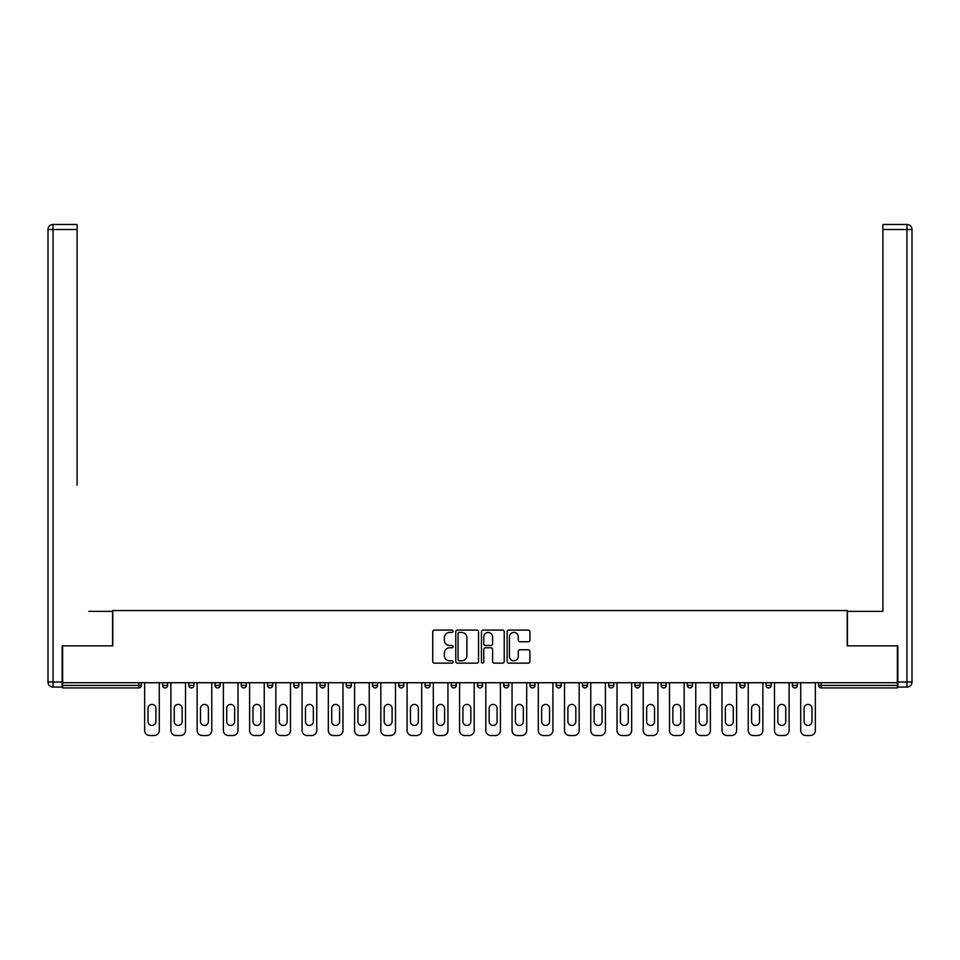 <?xml version="1.0" encoding="UTF-8"?>
<svg xmlns="http://www.w3.org/2000/svg" width="960" height="960" viewBox="0 0 960 960"><rect width="100%" height="100%" fill="white"/><g stroke="black" fill="none" stroke-linecap="round" stroke-linejoin="round"><path stroke-width="1.44" d="M453.084 631.272A1.152 1.152 0 0 0 451.932 630.108L434.388 630.108A1.656 1.656 0 0 0 432.732 631.764L432.732 661.488A1.656 1.656 0 0 0 434.388 663.144L451.932 663.144A1.152 1.152 0 0 0 453.084 661.98A1.152 1.152 0 0 0 451.932 660.828L449.664 660.828A5.28 5.28 0 0 1 444.372 655.548L444.372 653.064A5.28 5.28 0 0 1 449.664 647.784L451.932 647.784A1.152 1.152 0 0 0 453.084 646.632A1.152 1.152 0 0 0 451.932 645.468L449.664 645.468A5.28 5.28 0 0 1 444.372 640.188L444.372 637.704A5.28 5.28 0 0 1 449.664 632.424L451.932 632.424A1.152 1.152 0 0 0 453.084 631.272M528.252 641.76A1.656 1.656 0 0 0 529.908 640.104L529.908 631.764A1.656 1.656 0 0 0 528.252 630.108L508.776 630.108A1.656 1.656 0 0 0 507.12 631.764L507.12 661.488A1.656 1.656 0 0 0 508.776 663.144L528.252 663.144A1.656 1.656 0 0 0 529.908 661.488L529.908 651.42A1.656 1.656 0 0 0 528.252 649.764L519.924 649.764A1.656 1.656 0 0 0 518.268 651.42L518.268 656.412A4.416 4.416 0 0 1 513.852 660.828A4.416 4.416 0 0 1 509.436 656.412L509.436 636.84A4.416 4.416 0 0 1 513.852 632.424A4.416 4.416 0 0 1 518.268 636.84L518.268 640.104A1.656 1.656 0 0 0 519.924 641.76L528.252 641.76M62.64 682.716L62.64 645.864L112.764 645.864L112.764 610.548L847.236 610.548L847.236 645.864L897.36 645.864L897.36 682.716L62.64 682.716L62.64 685.404L138.84 685.404L138.84 682.716M478.56 631.764A1.656 1.656 0 0 0 476.904 630.108L457.416 630.108A1.656 1.656 0 0 0 455.772 631.764L455.772 661.488A1.656 1.656 0 0 0 457.416 663.144L476.904 663.144A1.656 1.656 0 0 0 478.56 661.488L478.56 631.764M483.096 630.108L502.584 630.108A1.656 1.656 0 0 1 504.228 631.764L504.228 661.488A1.656 1.656 0 0 1 502.584 663.144L494.244 663.144A1.656 1.656 0 0 1 492.588 661.488L492.588 649.428A1.656 1.656 0 0 0 490.944 647.784L485.412 647.784A1.656 1.656 0 0 0 483.756 649.428L483.756 661.98A1.152 1.152 0 0 1 482.604 663.144A1.152 1.152 0 0 1 481.44 661.98L481.44 631.764A1.656 1.656 0 0 1 483.096 630.108M138.84 687.924A2.52 2.52 0 0 0 141.36 685.404L138.84 685.404L138.84 687.924A2.52 2.52 0 0 0 141.36 685.404L141.36 682.716L141.36 685.404A2.52 2.52 0 0 1 138.84 687.924L62.64 687.924L62.64 685.404M897.36 682.716L897.36 687.924L821.16 687.924A2.52 2.52 0 0 1 818.64 685.404L818.64 682.716M162.564 682.716L162.564 685.404L162.564 682.716M165.084 687.924A2.52 2.52 0 0 1 162.564 685.404A2.52 2.52 0 0 0 165.084 687.924A2.52 2.52 0 0 0 167.604 685.404L167.604 682.716L167.604 685.404A2.52 2.52 0 0 1 165.084 687.924A2.52 2.52 0 0 1 162.564 685.404L167.604 685.404A2.52 2.52 0 0 1 165.084 687.924M188.808 685.404A2.52 2.52 0 0 0 191.328 687.924A2.52 2.52 0 0 0 193.848 685.404A2.52 2.52 0 0 1 191.328 687.924A2.52 2.52 0 0 0 193.848 685.404L193.848 682.716L193.848 685.404L188.808 685.404A2.52 2.52 0 0 0 191.328 687.924A2.52 2.52 0 0 1 188.808 685.404L188.808 682.716M215.052 682.716L215.052 685.404L215.052 682.716M220.092 682.716L220.092 685.404L220.092 682.716M246.336 682.716L246.336 685.404L241.284 685.404A2.52 2.52 0 0 0 243.816 687.924A2.52 2.52 0 0 1 241.284 685.404L241.284 682.716M267.528 685.404A2.52 2.52 0 0 0 270.06 687.924A2.52 2.52 0 0 0 272.58 685.404A2.52 2.52 0 0 1 270.06 687.924A2.52 2.52 0 0 0 272.58 685.404L272.58 682.716L272.58 685.404L267.528 685.404A2.52 2.52 0 0 0 270.06 687.924A2.52 2.52 0 0 1 267.528 685.404L267.528 682.716M293.772 682.716L293.772 685.404L293.772 682.716M298.824 682.716L298.824 685.404L298.824 682.716M322.548 687.924A2.52 2.52 0 0 0 325.068 685.404L325.068 682.716L325.068 685.404A2.52 2.52 0 0 1 322.548 687.924A2.52 2.52 0 0 1 320.016 685.404L320.016 682.716M346.26 685.404A2.52 2.52 0 0 0 348.78 687.924A2.52 2.52 0 0 0 351.312 685.404L351.312 682.716L351.312 685.404L346.26 685.404A2.52 2.52 0 0 0 348.78 687.924A2.52 2.52 0 0 1 346.26 685.404L346.26 682.716M372.504 682.716L372.504 685.404L372.504 682.716M377.556 682.716L377.556 685.404L377.556 682.716M398.748 682.716L398.748 685.404L398.748 682.716M403.8 682.716L403.8 685.404A2.52 2.52 0 0 1 401.268 687.924A2.52 2.52 0 0 1 398.748 685.404L403.8 685.404A2.52 2.52 0 0 1 401.268 687.924M424.992 682.716L424.992 685.404L424.992 682.716M430.032 682.716L430.032 685.404L430.032 682.716M451.236 682.716L451.236 685.404L451.236 682.716M456.276 682.716L456.276 685.404A2.52 2.52 0 0 1 453.756 687.924A2.52 2.52 0 0 1 451.236 685.404A2.52 2.52 0 0 0 453.756 687.924A2.52 2.52 0 0 0 456.276 685.404A2.52 2.52 0 0 1 453.756 687.924A2.52 2.52 0 0 1 451.236 685.404L456.276 685.404M477.48 682.716L477.48 685.404L477.48 682.716M482.52 682.716L482.52 685.404L482.52 682.716M508.764 682.716L508.764 685.404A2.52 2.52 0 0 1 506.244 687.924A2.52 2.52 0 0 1 503.724 685.404L503.724 682.716M535.008 682.716L535.008 685.404A2.52 2.52 0 0 1 532.488 687.924A2.52 2.52 0 0 1 529.968 685.404L529.968 682.716M561.252 682.716L561.252 685.404A2.52 2.52 0 0 1 558.732 687.924A2.52 2.52 0 0 1 556.2 685.404L556.2 682.716M587.496 682.716L587.496 685.404A2.52 2.52 0 0 1 584.976 687.924A2.52 2.52 0 0 1 582.444 685.404L582.444 682.716M608.688 682.716L608.688 685.404L608.688 682.716M613.74 682.716L613.74 685.404A2.52 2.52 0 0 1 611.22 687.924A2.52 2.52 0 0 1 608.688 685.404L613.74 685.404A2.52 2.52 0 0 1 611.22 687.924M639.984 682.716L639.984 685.404A2.52 2.52 0 0 1 637.452 687.924A2.52 2.52 0 0 1 634.932 685.404L634.932 682.716M661.176 682.716L661.176 685.404L661.176 682.716M666.228 682.716L666.228 685.404L666.228 682.716M687.42 682.716L687.42 685.404L687.42 682.716M692.472 682.716L692.472 685.404A2.52 2.52 0 0 1 689.94 687.924A2.52 2.52 0 0 1 687.42 685.404A2.52 2.52 0 0 0 689.94 687.924A2.52 2.52 0 0 1 687.42 685.404L692.472 685.404A2.52 2.52 0 0 1 689.94 687.924M716.184 687.924A2.52 2.52 0 0 0 718.716 685.404L718.716 682.716L718.716 685.404A2.52 2.52 0 0 1 716.184 687.924A2.52 2.52 0 0 1 713.664 685.404L713.664 682.716M739.908 682.716L739.908 685.404L739.908 682.716M744.948 682.716L744.948 685.404L744.948 682.716M771.192 682.716L771.192 685.404A2.52 2.52 0 0 1 768.672 687.924A2.52 2.52 0 0 1 766.152 685.404L766.152 682.716M792.396 682.716L792.396 685.404L792.396 682.716M797.436 682.716L797.436 685.404A2.52 2.52 0 0 1 794.916 687.924A2.52 2.52 0 0 1 792.396 685.404L797.436 685.404A2.52 2.52 0 0 1 794.916 687.924M217.572 687.924A2.52 2.52 0 0 1 215.052 685.404A2.52 2.52 0 0 0 217.572 687.924A2.52 2.52 0 0 0 220.092 685.404A2.52 2.52 0 0 1 217.572 687.924A2.52 2.52 0 0 1 215.052 685.404L220.092 685.404A2.52 2.52 0 0 1 217.572 687.924M246.336 685.404A2.52 2.52 0 0 1 243.816 687.924A2.52 2.52 0 0 0 246.336 685.404A2.52 2.52 0 0 1 243.816 687.924A2.52 2.52 0 0 1 241.284 685.404M296.304 687.924A2.52 2.52 0 0 1 293.772 685.404L298.824 685.404A2.52 2.52 0 0 1 296.304 687.924A2.52 2.52 0 0 0 298.824 685.404M375.024 687.924A2.52 2.52 0 0 1 372.504 685.404A2.52 2.52 0 0 0 375.024 687.924A2.52 2.52 0 0 0 377.556 685.404A2.52 2.52 0 0 1 375.024 687.924A2.52 2.52 0 0 1 372.504 685.404L377.556 685.404A2.52 2.52 0 0 1 375.024 687.924M427.512 687.924A2.52 2.52 0 0 1 424.992 685.404L430.032 685.404A2.52 2.52 0 0 1 427.512 687.924A2.52 2.52 0 0 0 430.032 685.404M480 687.924A2.52 2.52 0 0 1 477.48 685.404A2.52 2.52 0 0 0 480 687.924A2.52 2.52 0 0 0 482.52 685.404A2.52 2.52 0 0 1 480 687.924A2.52 2.52 0 0 1 477.48 685.404L482.52 685.404M663.696 687.924A2.52 2.52 0 0 1 661.176 685.404L666.228 685.404A2.52 2.52 0 0 1 663.696 687.924A2.52 2.52 0 0 0 666.228 685.404A2.52 2.52 0 0 1 663.696 687.924M742.428 687.924A2.52 2.52 0 0 1 739.908 685.404L744.948 685.404A2.52 2.52 0 0 1 742.428 687.924A2.52 2.52 0 0 0 744.948 685.404M459.24 632.424A1.152 1.152 0 0 0 458.076 633.576L458.076 659.676A1.152 1.152 0 0 0 459.24 660.828L461.628 660.828A5.28 5.28 0 0 0 466.908 655.548L466.908 637.704A5.28 5.28 0 0 0 461.628 632.424L459.24 632.424M492.588 636.924A4.416 4.416 0 0 0 488.172 632.508A4.416 4.416 0 0 0 483.756 636.924L483.756 643.824A1.656 1.656 0 0 0 485.412 645.468L490.944 645.468A1.656 1.656 0 0 0 492.588 643.824L492.588 636.924M159.276 682.716L159.276 730.488A5.052 5.052 0 0 1 154.236 735.528L149.688 735.528A5.052 5.052 0 0 1 144.648 730.488L144.648 682.716M148.008 708.36A3.948 3.948 0 0 1 151.968 704.412A3.948 3.948 0 0 1 155.916 708.36L155.916 721.488A3.948 3.948 0 0 1 151.968 725.436A3.948 3.948 0 0 1 148.008 721.488L148.008 708.36M185.52 682.716L185.52 730.488A5.052 5.052 0 0 1 180.48 735.528L175.932 735.528A5.052 5.052 0 0 1 170.892 730.488L170.892 682.716M174.252 708.36A3.948 3.948 0 0 1 178.2 704.412A3.948 3.948 0 0 1 182.16 708.36L182.16 721.488A3.948 3.948 0 0 1 178.2 725.436A3.948 3.948 0 0 1 174.252 721.488L174.252 708.36M211.764 682.716L211.764 730.488A5.052 5.052 0 0 1 206.724 735.528L202.176 735.528A5.052 5.052 0 0 1 197.136 730.488L197.136 682.716M200.496 708.36A3.948 3.948 0 0 1 204.444 704.412A3.948 3.948 0 0 1 208.404 708.36L208.404 721.488A3.948 3.948 0 0 1 204.444 725.436A3.948 3.948 0 0 1 200.496 721.488L200.496 708.36M238.008 682.716L238.008 730.488A5.052 5.052 0 0 1 232.968 735.528L228.42 735.528A5.052 5.052 0 0 1 223.368 730.488L223.368 682.716M226.74 708.36A3.948 3.948 0 0 1 230.688 704.412A3.948 3.948 0 0 1 234.648 708.36L234.648 721.488A3.948 3.948 0 0 1 230.688 725.436A3.948 3.948 0 0 1 226.74 721.488L226.74 708.36M264.252 682.716L264.252 730.488A5.052 5.052 0 0 1 259.2 735.528L254.664 735.528A5.052 5.052 0 0 1 249.612 730.488L249.612 682.716M252.984 708.36A3.948 3.948 0 0 1 256.932 704.412A3.948 3.948 0 0 1 260.892 708.36L260.892 721.488A3.948 3.948 0 0 1 256.932 725.436A3.948 3.948 0 0 1 252.984 721.488L252.984 708.36M290.496 682.716L290.496 730.488A5.052 5.052 0 0 1 285.444 735.528L280.908 735.528A5.052 5.052 0 0 1 275.856 730.488L275.856 682.716M279.228 708.36A3.948 3.948 0 0 1 283.176 704.412A3.948 3.948 0 0 1 287.136 708.36L287.136 721.488A3.948 3.948 0 0 1 283.176 725.436A3.948 3.948 0 0 1 279.228 721.488L279.228 708.36M48 229.512A5.052 5.052 0 0 1 53.052 224.472A5.052 5.052 0 0 0 48 229.512L48 682.032L48 229.512L53.052 229.512L53.052 224.472L77.1 224.472L77.1 229.512L53.052 229.512L53.052 682.032L62.136 682.032L62.136 645.864L112.596 645.864L112.596 611.388L88.716 611.388M77.1 229.512L77.1 485.22M62.136 682.032L62.136 687.084L53.052 687.084A5.052 5.052 0 0 1 48 682.032L53.052 682.032L53.052 687.084M871.284 611.388L882.9 611.388L882.9 224.472L906.948 224.472L882.9 224.472M897.864 682.032L906.948 682.032L906.948 687.084A5.052 5.052 0 0 0 912 682.032L912 229.512L912 682.032A5.052 5.052 0 0 1 906.948 687.084L897.864 687.084L897.864 645.864L847.404 645.864L847.404 611.388L882.9 611.388L882.9 485.22M906.948 224.472A5.052 5.052 0 0 1 912 229.512A5.052 5.052 0 0 0 906.948 224.472A5.052 5.052 0 0 1 912 229.512A5.052 5.052 0 0 0 906.948 224.472L906.948 229.512L882.9 229.512M316.74 682.716L316.74 730.488A5.052 5.052 0 0 1 311.688 735.528L307.152 735.528A5.052 5.052 0 0 1 302.1 730.488L302.1 682.716M305.472 708.36A3.948 3.948 0 0 1 309.42 704.412A3.948 3.948 0 0 1 313.368 708.36L313.368 721.488A3.948 3.948 0 0 1 309.42 725.436A3.948 3.948 0 0 1 305.472 721.488L305.472 708.36M342.984 682.716L342.984 730.488A5.052 5.052 0 0 1 337.932 735.528L333.396 735.528A5.052 5.052 0 0 1 328.344 730.488L328.344 682.716M331.716 708.36A3.948 3.948 0 0 1 335.664 704.412A3.948 3.948 0 0 1 339.612 708.36L339.612 721.488A3.948 3.948 0 0 1 335.664 725.436A3.948 3.948 0 0 1 331.716 721.488L331.716 708.36M369.228 682.716L369.228 730.488A5.052 5.052 0 0 1 364.176 735.528L359.64 735.528A5.052 5.052 0 0 1 354.588 730.488L354.588 682.716M357.948 708.36A3.948 3.948 0 0 1 361.908 704.412A3.948 3.948 0 0 1 365.856 708.36L365.856 721.488A3.948 3.948 0 0 1 361.908 725.436A3.948 3.948 0 0 1 357.948 721.488L357.948 708.36M395.472 682.716L395.472 730.488A5.052 5.052 0 0 1 390.42 735.528L385.884 735.528A5.052 5.052 0 0 1 380.832 730.488L380.832 682.716M384.192 708.36A3.948 3.948 0 0 1 388.152 704.412A3.948 3.948 0 0 1 392.1 708.36L392.1 721.488A3.948 3.948 0 0 1 388.152 725.436A3.948 3.948 0 0 1 384.192 721.488L384.192 708.36M421.716 682.716L421.716 730.488A5.052 5.052 0 0 1 416.664 735.528L412.116 735.528A5.052 5.052 0 0 1 407.076 730.488L407.076 682.716M410.436 708.36A3.948 3.948 0 0 1 414.396 704.412A3.948 3.948 0 0 1 418.344 708.36L418.344 721.488A3.948 3.948 0 0 1 414.396 725.436A3.948 3.948 0 0 1 410.436 721.488L410.436 708.36M447.948 682.716L447.948 730.488A5.052 5.052 0 0 1 442.908 735.528L438.36 735.528A5.052 5.052 0 0 1 433.32 730.488L433.32 682.716M436.68 708.36A3.948 3.948 0 0 1 440.64 704.412A3.948 3.948 0 0 1 444.588 708.36L444.588 721.488A3.948 3.948 0 0 1 440.64 725.436A3.948 3.948 0 0 1 436.68 721.488L436.68 708.36M474.192 682.716L474.192 730.488A5.052 5.052 0 0 1 469.152 735.528L464.604 735.528A5.052 5.052 0 0 1 459.564 730.488L459.564 682.716M462.924 708.36A3.948 3.948 0 0 1 466.884 704.412A3.948 3.948 0 0 1 470.832 708.36L470.832 721.488A3.948 3.948 0 0 1 466.884 725.436A3.948 3.948 0 0 1 462.924 721.488L462.924 708.36M500.436 682.716L500.436 730.488A5.052 5.052 0 0 1 495.396 735.528L490.848 735.528A5.052 5.052 0 0 1 485.808 730.488L485.808 682.716M489.168 708.36A3.948 3.948 0 0 1 493.116 704.412A3.948 3.948 0 0 1 497.076 708.36L497.076 721.488A3.948 3.948 0 0 1 493.116 725.436A3.948 3.948 0 0 1 489.168 721.488L489.168 708.36M526.68 682.716L526.68 730.488A5.052 5.052 0 0 1 521.64 735.528L517.092 735.528A5.052 5.052 0 0 1 512.052 730.488L512.052 682.716M515.412 708.36A3.948 3.948 0 0 1 519.36 704.412A3.948 3.948 0 0 1 523.32 708.36L523.32 721.488A3.948 3.948 0 0 1 519.36 725.436A3.948 3.948 0 0 1 515.412 721.488L515.412 708.36M552.924 682.716L552.924 730.488A5.052 5.052 0 0 1 547.884 735.528L543.336 735.528A5.052 5.052 0 0 1 538.284 730.488L538.284 682.716M541.656 708.36A3.948 3.948 0 0 1 545.604 704.412A3.948 3.948 0 0 1 549.564 708.36L549.564 721.488A3.948 3.948 0 0 1 545.604 725.436A3.948 3.948 0 0 1 541.656 721.488L541.656 708.36M579.168 682.716L579.168 730.488A5.052 5.052 0 0 1 574.116 735.528L569.58 735.528A5.052 5.052 0 0 1 564.528 730.488L564.528 682.716M567.9 708.36A3.948 3.948 0 0 1 571.848 704.412A3.948 3.948 0 0 1 575.808 708.36L575.808 721.488A3.948 3.948 0 0 1 571.848 725.436A3.948 3.948 0 0 1 567.9 721.488L567.9 708.36M605.412 682.716L605.412 730.488A5.052 5.052 0 0 1 600.36 735.528L595.824 735.528A5.052 5.052 0 0 1 590.772 730.488L590.772 682.716M594.144 708.36A3.948 3.948 0 0 1 598.092 704.412A3.948 3.948 0 0 1 602.052 708.36L602.052 721.488A3.948 3.948 0 0 1 598.092 725.436A3.948 3.948 0 0 1 594.144 721.488L594.144 708.36M631.656 682.716L631.656 730.488A5.052 5.052 0 0 1 626.604 735.528L622.068 735.528A5.052 5.052 0 0 1 617.016 730.488L617.016 682.716M620.388 708.36A3.948 3.948 0 0 1 624.336 704.412A3.948 3.948 0 0 1 628.284 708.36L628.284 721.488A3.948 3.948 0 0 1 624.336 725.436A3.948 3.948 0 0 1 620.388 721.488L620.388 708.36M657.9 682.716L657.9 730.488A5.052 5.052 0 0 1 652.848 735.528L648.312 735.528A5.052 5.052 0 0 1 643.26 730.488L643.26 682.716M646.632 708.36A3.948 3.948 0 0 1 650.58 704.412A3.948 3.948 0 0 1 654.528 708.36L654.528 721.488A3.948 3.948 0 0 1 650.58 725.436A3.948 3.948 0 0 1 646.632 721.488L646.632 708.36M684.144 682.716L684.144 730.488A5.052 5.052 0 0 1 679.092 735.528L674.556 735.528A5.052 5.052 0 0 1 669.504 730.488L669.504 682.716M672.864 708.36A3.948 3.948 0 0 1 676.824 704.412A3.948 3.948 0 0 1 680.772 708.36L680.772 721.488A3.948 3.948 0 0 1 676.824 725.436A3.948 3.948 0 0 1 672.864 721.488L672.864 708.36M710.388 682.716L710.388 730.488A5.052 5.052 0 0 1 705.336 735.528L700.8 735.528A5.052 5.052 0 0 1 695.748 730.488L695.748 682.716M699.108 708.36A3.948 3.948 0 0 1 703.068 704.412A3.948 3.948 0 0 1 707.016 708.36L707.016 721.488A3.948 3.948 0 0 1 703.068 725.436A3.948 3.948 0 0 1 699.108 721.488L699.108 708.36M736.632 682.716L736.632 730.488A5.052 5.052 0 0 1 731.58 735.528L727.032 735.528A5.052 5.052 0 0 1 721.992 730.488L721.992 682.716M725.352 708.36A3.948 3.948 0 0 1 729.312 704.412A3.948 3.948 0 0 1 733.26 708.36L733.26 721.488A3.948 3.948 0 0 1 729.312 725.436A3.948 3.948 0 0 1 725.352 721.488L725.352 708.36M762.864 682.716L762.864 730.488A5.052 5.052 0 0 1 757.824 735.528L753.276 735.528A5.052 5.052 0 0 1 748.236 730.488L748.236 682.716M751.596 708.36A3.948 3.948 0 0 1 755.556 704.412A3.948 3.948 0 0 1 759.504 708.36L759.504 721.488A3.948 3.948 0 0 1 755.556 725.436A3.948 3.948 0 0 1 751.596 721.488L751.596 708.36M789.108 682.716L789.108 730.488A5.052 5.052 0 0 1 784.068 735.528L779.52 735.528A5.052 5.052 0 0 1 774.48 730.488L774.48 682.716M777.84 708.36A3.948 3.948 0 0 1 781.8 704.412A3.948 3.948 0 0 1 785.748 708.36L785.748 721.488A3.948 3.948 0 0 1 781.8 725.436A3.948 3.948 0 0 1 777.84 721.488L777.84 708.36M815.352 682.716L815.352 730.488A5.052 5.052 0 0 1 810.312 735.528L805.764 735.528A5.052 5.052 0 0 1 800.724 730.488L800.724 682.716M804.084 708.36A3.948 3.948 0 0 1 808.032 704.412A3.948 3.948 0 0 1 811.992 708.36L811.992 721.488A3.948 3.948 0 0 1 808.032 725.436A3.948 3.948 0 0 1 804.084 721.488L804.084 708.36M821.16 682.716L821.16 685.404L897.36 685.404M818.64 685.404L821.16 685.404L821.16 687.924M325.068 685.404L320.016 685.404M348.78 687.924A2.52 2.52 0 0 0 351.312 685.404M506.244 687.924A2.52 2.52 0 0 0 508.764 685.404L503.724 685.404M532.488 687.924A2.52 2.52 0 0 0 535.008 685.404L529.968 685.404M558.732 687.924A2.52 2.52 0 0 0 561.252 685.404L556.2 685.404M584.976 687.924A2.52 2.52 0 0 0 587.496 685.404L582.444 685.404M637.452 687.924A2.52 2.52 0 0 0 639.984 685.404L634.932 685.404M718.716 685.404L713.664 685.404M768.672 687.924A2.52 2.52 0 0 0 771.192 685.404L766.152 685.404M912 682.032L906.948 682.032L906.948 229.512L912 229.512"/></g></svg>
